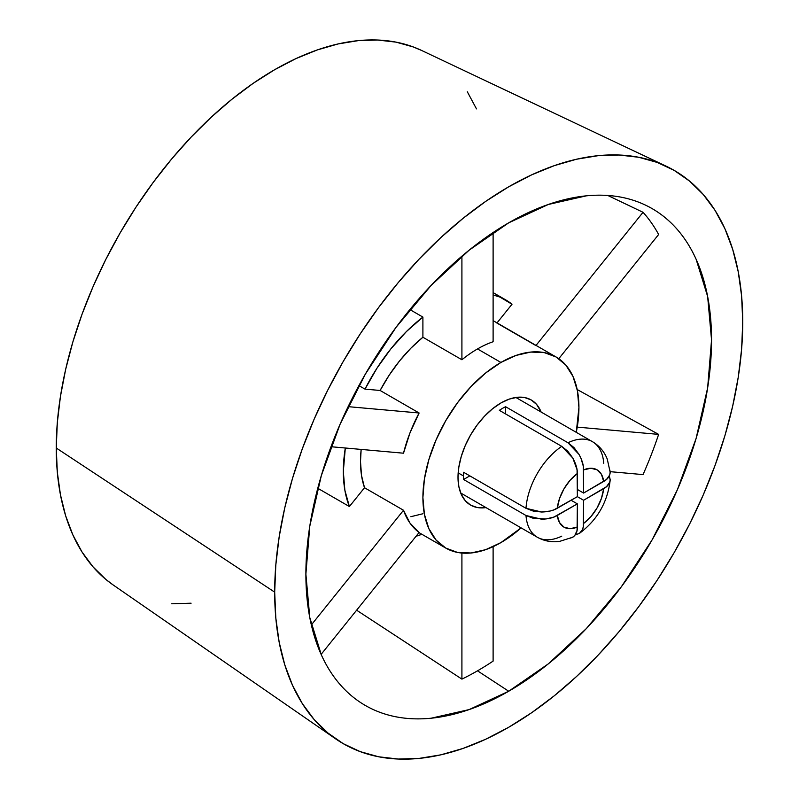 <?xml version="1.0" encoding="UTF-8"?>
<svg xmlns="http://www.w3.org/2000/svg" width="799" height="799" viewBox="0 0 799 799"><rect width="100%" height="100%" fill="white"/><g stroke="black" fill="none" stroke-linecap="round" stroke-linejoin="round"><path stroke-width="1.2" d="M485.972 507.595A60.674 35.036 -60 0 1 470.571 505.078A60.674 35.036 -60 0 1 458.007 477.293L458.836 467.155L461.273 456.449L465.238 445.592L470.571 435.006L477.073 425.098L484.494 416.229L492.544 408.768L500.913 402.986L509.283 399.101L517.333 397.273L524.753 397.572L531.255 399.979L536.588 404.404L541.133 412.054A60.674 35.036 -60 0 0 531.255 399.979A60.674 35.036 -60 0 0 484.494 416.229A60.674 35.036 -60 0 0 458.007 477.293L458.836 486.481L461.273 494.371L465.238 500.643L470.571 505.078L477.073 507.485L485.972 507.595M403.515 510.261A110.322 63.7 120 0 0 419.115 532.454L321.118 654.371L419.115 532.454L409.947 523.055L403.515 510.261L364.514 487.74L403.515 510.261L311.34 624.928L403.515 510.261M361.158 449.428A110.322 63.7 120 0 0 364.514 487.74L361.508 475.405L360.499 461.532L361.158 449.428M419.115 412.993A110.322 63.7 120 0 0 403.515 453.203L331.006 446.731L403.515 453.203L409.947 432.978L419.115 412.993L380.114 390.471L419.115 412.993L348.134 406.651L419.115 412.993M422.901 337.248A110.322 63.7 120 0 0 380.114 390.471L389.163 375.2L399.5 360.998L410.846 348.234L422.901 337.248L422.901 317.093L409.877 309.573L422.901 317.093L406.391 331.585L390.921 348.793L376.968 368.189L365.003 389.123A134.592 77.713 -60 0 1 422.901 317.093L422.901 337.248L461.912 359.76L461.912 256.169L461.912 359.76L422.901 337.248M477.512 348.933A110.322 63.7 120 0 0 461.912 359.76A110.322 63.7 120 0 1 477.512 348.933L500.913 362.446L477.512 348.933A110.322 63.7 120 0 1 493.113 341.742A110.322 63.7 120 0 0 477.512 348.933M500.913 542.601A110.322 63.7 -60 0 1 445.752 548.064A110.322 63.7 -60 0 1 428.843 459.665A110.322 63.7 -60 0 1 500.913 362.446A110.322 63.7 -60 0 1 556.074 356.983A110.322 63.7 -60 0 1 576.269 432.339L578.925 407.49L577.427 390.781L572.983 376.439L565.772 365.033L556.074 356.983L544.249 352.609L530.766 352.069L516.134 355.395L500.913 362.446L485.692 372.963L471.06 386.536L457.577 402.646L445.752 420.673L436.054 439.929L428.843 459.665L424.399 479.12L422.901 497.567L424.399 514.276L428.843 528.608L436.054 540.014L445.752 548.064L457.577 552.449L471.06 552.988L485.692 549.662L500.913 542.601L521.108 527.879A110.322 63.7 -60 0 1 500.913 542.601M477.512 670.82A283.895 163.905 120 0 0 493.113 661.113L493.113 546.656L493.113 661.113A283.895 163.905 -60 0 1 477.512 670.82L508.713 691.235L477.512 670.82A283.895 163.905 -60 0 1 461.912 679.12A283.895 163.905 120 0 0 477.512 670.82M508.713 222.821A286.841 165.613 -60 0 1 645.212 204.993A286.841 165.613 -60 0 1 697.877 432.319A286.841 165.613 -60 0 1 508.713 691.235L469.143 709.582L431.1 718.221C418.796 719.44 407.1 718.97 396.034 716.823C384.958 714.676 374.711 710.88 365.293 705.437C355.875 700.004 347.465 693.023 340.074 684.513C332.674 675.994 326.421 666.106 321.328 654.84L309.782 617.567L305.887 574.131L309.782 526.191L321.328 475.595L340.074 424.279L365.293 374.222L396.034 327.35L431.1 285.463L469.143 250.167L508.713 222.821L548.284 204.484L586.336 195.835C598.641 194.616 610.326 195.086 621.402 197.233C632.468 199.39 642.716 203.186 652.134 208.619C661.552 214.052 669.962 221.033 677.362 229.543C684.753 238.062 691.005 247.95 696.099 259.216L707.644 296.489L711.539 339.925L707.644 387.875L696.099 438.471L677.362 489.777L652.134 539.834L621.402 586.706L586.336 628.593L548.284 663.889L508.713 691.235A286.841 165.613 -60 0 1 358.691 701.262A286.841 165.613 -60 0 1 323.205 469.432A286.841 165.613 -60 0 1 508.713 222.821M658.636 234.497A283.895 163.905 120 0 0 643.035 212.294A283.895 163.905 -60 0 1 658.636 234.497L558.781 358.711L658.636 234.497M643.035 474.606A283.895 163.905 120 0 0 658.636 434.386L577.228 427.115L658.636 434.386A283.895 163.905 -60 0 1 643.035 474.606L610.176 471.67L643.035 474.606M274.686 592.149A330.966 191.091 -60 0 1 414.082 264.509A330.966 191.091 -60 0 1 666.216 166.212A330.966 191.091 -60 0 1 742.74 321.917A330.966 191.091 -60 0 1 593.148 660.314A330.966 191.091 -60 0 1 335.61 738.835A330.966 191.091 -60 0 1 274.686 592.149L56.26 448.019L274.686 592.149L275.815 617.987L279.181 642.266L284.764 664.778L292.494 685.272L302.322 703.579L314.127 719.509L327.81 732.913L343.23 743.659L360.249 751.639L378.696 756.793L398.391 759.05L419.155 758.401L440.778 754.855L463.06 748.433L485.772 739.205L508.713 727.27L531.655 712.718L554.376 695.709L576.648 676.403L598.271 654.99L619.035 631.659L638.731 606.661L657.178 580.204L674.196 552.578L689.627 524.014L703.3 494.821L715.115 465.258L724.933 435.615L732.663 406.172L738.246 377.228L741.622 349.053L742.74 321.917L741.622 296.079L738.246 271.79L732.663 249.288L724.933 228.784L715.115 210.477L703.3 194.547L689.627 181.143L674.196 170.397L657.178 162.417L638.731 157.273L619.035 155.006L598.271 155.655L576.648 159.211L554.376 165.623L531.655 174.851L508.713 186.796L485.772 201.338L463.06 218.347L440.778 237.653L419.155 259.066L398.391 282.397L378.696 307.405L360.249 333.852L343.23 361.488L327.81 390.042L314.127 419.235L302.322 448.798L292.494 478.441L284.764 507.884L279.181 536.828L275.815 565.003L274.686 592.149M666.216 166.212L421.682 50.487A308.903 178.347 120 0 0 186.357 142.222A308.903 178.347 120 0 0 56.26 448.019A308.903 178.347 120 0 0 113.118 584.928L335.61 738.835M421.892 534.291A134.592 77.713 -60 0 1 416.069 536.249L421.892 534.291M422.901 513.757L410.846 516.693M493.113 294.961A134.592 77.713 -60 0 1 505.797 299.935A134.592 77.713 -60 0 1 512.009 304.249L500.044 297.128L493.113 294.961M556.074 356.983L493.662 320.948A110.322 63.7 120 0 0 493.113 320.639L493.832 321.048M497.028 322.896L512.009 304.249L497.028 322.896M358.921 385.617L365.003 389.123L380.114 390.471L365.003 389.123L358.921 385.617M191.091 603.195L171.715 603.794M113.298 585.058L105.838 579.405L93.064 566.891L82.047 552.029L72.879 534.94L65.658 515.804L60.454 494.801L57.308 472.139L56.26 448.019L57.308 422.691L60.454 396.394L65.658 369.378L72.879 341.902L82.047 314.237L93.064 286.641L105.838 259.385L120.23 232.739L136.11 206.941L153.328 182.262L171.715 158.921L191.091 137.148L211.276 117.163L232.07 99.146L253.273 83.266L274.686 69.693L296.089 58.547L317.293 49.938L338.087 43.945L358.272 40.629L377.647 40.03L396.034 42.137L413.253 46.941L421.872 50.577M467.325 91.795L476.484 108.884M356.624 610.206L461.912 679.12L461.912 553.058L461.912 679.12L356.624 610.206M349.393 506.546A134.592 77.713 -60 0 1 345.308 448.009L343.33 471.44L344.858 490.177L349.393 506.546L364.514 487.74L349.393 506.546L317.772 488.279L349.393 506.546M493.113 232.529L493.113 341.742L493.113 232.529M536.029 345.408L643.035 212.294L536.029 345.408M535.899 345.567L496.898 323.046M607.799 195.465L643.035 212.294M577.178 389.532L658.636 434.386M561.757 536.149A55.161 31.85 -60 0 1 537.298 537.228A55.161 31.85 -60 0 1 526.002 515.505L463.59 479.48L469.832 475.874L463.59 479.48A55.161 31.85 -60 0 1 463.47 475.944L458.167 472.888L463.47 475.944A55.161 31.85 -60 0 1 463.59 472.269L526.002 508.304A55.161 31.85 -60 0 1 561.757 446.361L499.355 410.336A55.161 31.85 -60 0 1 505.597 406.731L567.999 442.756A55.161 31.85 -60 0 1 592.459 441.687A55.161 31.85 -60 0 1 603.764 463.41M572.194 537.537L574.761 535.58L577.068 530.396L577.367 503.869L553.927 517.053L545.957 518.98L533.183 518.271L526.002 515.505L463.59 479.48A55.161 31.85 -60 0 1 463.47 475.944A55.161 31.85 -60 0 1 463.59 472.269L526.002 508.304L533.203 511.07L541.672 512.019L550.141 511.03L553.947 509.842L577.367 496.658L583.6 500.264L583.3 526.811L582.421 529.697L579.485 533.342C597.312 519.999 607.54 502.271 610.186 480.169L609.307 476.004L610.206 479.66L609.757 482.157L606.431 486.751L583.6 500.264L577.367 496.658L577.068 469.772L572.813 458.057L567.749 451.205L561.757 446.361L499.355 410.336A55.161 31.85 -60 0 1 505.597 406.731L505.597 413.932L505.597 406.731L567.999 442.756L574.002 447.61L579.065 454.471L581.003 458.346L583.31 466.197L583.6 493.063L577.367 489.457L583.6 493.063L606.441 479.53L609.767 474.926L610.176 471.75M609.967 470.501L609.797 469.942M583.6 493.063L603.674 481.467L601.457 474.366L597.033 469.802L590.861 468.254L583.6 469.882L583.6 493.063M603.674 481.467C607.659 479.29 609.837 476.274 610.206 472.439L607.25 459.055C604.254 451.575 599.32 445.792 592.459 441.687A55.161 31.85 120 0 0 567.999 442.756L579.065 454.471C582.201 460.334 583.709 465.467 583.6 469.882A33.099 19.106 -60 0 1 603.674 481.467M579.045 533.612L575.44 534.661L579.045 533.612C582.191 531.375 583.709 527.979 583.6 523.445L590.861 516.693L597.033 508.024L601.457 498.346L603.674 488.678L583.6 500.264L583.6 523.445A33.099 19.106 -60 0 0 603.674 488.678C607.659 486.501 609.827 483.495 610.206 479.66M570.466 538.107L571.025 537.967M577.367 503.869L571.125 500.264L577.367 503.869L557.293 515.455L559.51 522.566L563.934 527.13L570.106 528.678L577.367 527.05L577.367 503.869M557.293 515.455C553.517 517.762 548.304 519.02 541.652 519.23L526.002 515.505A55.161 31.85 120 0 0 537.298 537.228C544.279 541.113 551.749 542.491 559.719 541.352L572.823 537.208C575.949 534.97 577.467 531.585 577.367 527.05A33.099 19.106 -60 0 1 557.293 515.455M577.367 496.658L577.367 473.487L570.106 480.239L563.934 488.908L559.51 498.586L557.293 508.254L577.367 496.658M577.367 473.487C577.467 469.063 575.949 463.919 572.813 458.057L561.757 446.361A55.161 31.85 120 0 0 526.002 508.304L541.672 512.019C548.314 511.799 553.517 510.551 557.293 508.254A33.099 19.106 -60 0 1 577.367 473.487M418.986 532.613L445.752 548.064M505.537 299.775L493.113 292.604M592.459 441.687L515.854 397.453M460.693 493.003L537.298 537.228"/></g></svg>
